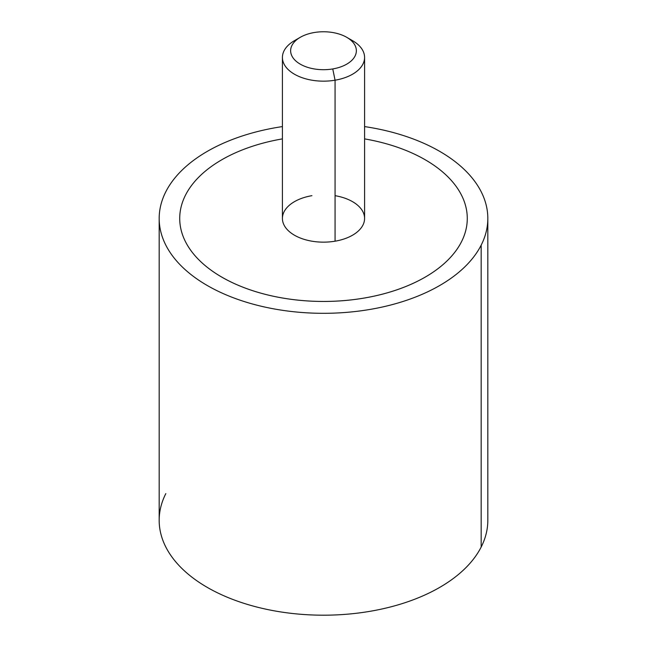 <?xml version="1.0" encoding="UTF-8"?>
<svg xmlns="http://www.w3.org/2000/svg" width="647" height="647" viewBox="0 0 647 647"><rect width="100%" height="100%" fill="white"/><g stroke="black" fill="none" stroke-linecap="round" stroke-linejoin="round"><path stroke-width="0.97" d="M487.822 218.443L487.822 520.325A164.322 94.866 180 0 1 481.174 547.038L481.174 245.156A164.322 94.866 0 0 0 487.822 218.443A164.322 94.866 0 0 0 364.584 126.586A164.322 94.866 180 0 1 481.174 245.156L481.174 547.038A164.322 94.866 180 0 1 300.127 614.229A164.322 94.866 180 0 1 159.178 520.325L159.178 218.443A164.322 94.866 0 0 0 300.127 312.347A164.322 94.866 0 0 0 481.174 245.156A164.322 94.866 180 0 1 277.24 309.476A164.322 94.866 180 0 1 165.826 191.738A164.322 94.866 0 0 0 159.178 218.443M282.415 126.586A164.322 94.866 0 0 0 165.826 191.738A164.322 94.866 180 0 1 282.415 126.586M165.826 493.612A164.322 94.866 0 0 0 277.24 611.358A164.322 94.866 0 0 0 481.174 547.038M179.72 218.443A143.78 83.01 0 0 0 221.832 277.142A143.78 83.01 0 0 0 363.978 298.097A143.78 83.01 0 0 0 425.168 277.142A143.78 83.01 0 0 0 461.465 241.816A143.78 83.01 0 0 0 467.28 218.443M297.685 38.998A41.084 23.721 0 0 0 282.415 57.446A41.084 23.721 0 0 0 335.065 80.204L335.065 241.194A41.084 23.721 180 0 1 282.415 218.435L282.415 57.446M364.584 57.446L364.584 218.435A41.084 23.721 180 0 1 335.065 241.194L335.065 80.204A41.084 23.721 0 0 0 364.584 57.446A41.084 23.721 0 0 0 349.315 38.998M346.735 37.316L352.55 40.672A41.084 23.721 180 0 1 335.065 80.204L332.752 68.938A32.868 18.973 0 0 0 346.735 37.316A32.868 18.973 0 0 0 314.248 32.528A32.868 18.973 0 0 0 300.265 37.316A32.868 18.973 0 0 0 295.234 60.414A32.868 18.973 0 0 0 332.752 68.938L335.065 80.204A41.084 23.721 180 0 1 288.166 69.544A41.084 23.721 180 0 1 294.45 40.672L300.265 37.316M364.584 138.887A143.78 83.01 180 0 1 425.168 159.744A143.78 83.01 180 0 1 461.465 241.808A143.78 83.01 180 0 1 425.168 277.134A143.78 83.01 180 0 1 363.978 298.089A143.78 83.01 180 0 1 221.832 277.134A143.78 83.01 180 0 1 185.535 195.07A143.78 83.01 180 0 1 221.832 159.744A143.78 83.01 180 0 1 282.415 138.887M311.935 195.677A41.084 23.721 0 0 0 284.082 225.116A41.084 23.721 0 0 0 335.065 241.194A41.084 23.721 0 0 0 364.584 218.435A41.084 23.721 0 0 0 335.065 195.677M314.248 32.528A32.868 18.973 180 0 1 355.033 45.395A32.868 18.973 180 0 1 332.752 68.938A32.868 18.973 180 0 1 291.967 56.079A32.868 18.973 180 0 1 314.248 32.528"/></g></svg>
